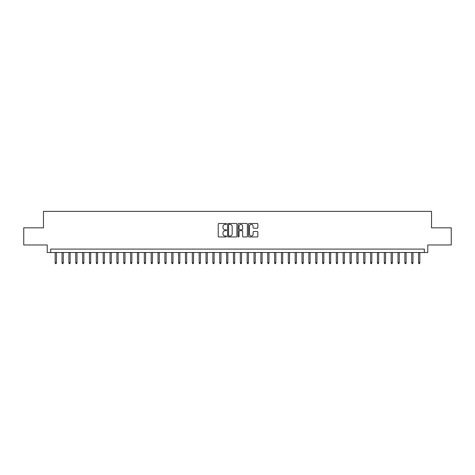 <?xml version="1.0" encoding="UTF-8"?>
<svg xmlns="http://www.w3.org/2000/svg" width="475" height="475" viewBox="0 0 475 475"><rect width="100%" height="100%" fill="white"/><g stroke="black" fill="none" stroke-linecap="round" stroke-linejoin="round"><path stroke-width="0.71" d="M226.527 223.974A0.469 0.469 0 0 0 226.058 223.499L218.91 223.499A0.671 0.671 0 0 0 218.233 224.176L218.233 236.289A0.671 0.671 0 0 0 218.91 236.96L226.058 236.96A0.469 0.469 0 0 0 226.527 236.491A0.469 0.469 0 0 0 226.058 236.022L225.132 236.022A2.155 2.155 0 0 1 222.983 233.866L222.983 232.857A2.155 2.155 0 0 1 225.132 230.702L226.058 230.702A0.469 0.469 0 0 0 226.527 230.232A0.469 0.469 0 0 0 226.058 229.763L225.132 229.763A2.155 2.155 0 0 1 222.983 227.608L222.983 226.599A2.155 2.155 0 0 1 225.132 224.443L226.058 224.443A0.469 0.469 0 0 0 226.527 223.974M257.171 228.249A0.671 0.671 0 0 0 257.842 227.572L257.842 224.176A0.671 0.671 0 0 0 257.171 223.499L249.227 223.499A0.671 0.671 0 0 0 248.556 224.176L248.556 236.289A0.671 0.671 0 0 0 249.227 236.96L257.171 236.96A0.671 0.671 0 0 0 257.842 236.289L257.842 232.186A0.671 0.671 0 0 0 257.171 231.509L253.769 231.509A0.671 0.671 0 0 0 253.098 232.186L253.098 234.223A1.799 1.799 0 0 1 251.299 236.022A1.799 1.799 0 0 1 249.494 234.223L249.494 226.243A1.799 1.799 0 0 1 251.299 224.443A1.799 1.799 0 0 1 253.098 226.243L253.098 227.572A0.671 0.671 0 0 0 253.769 228.249L257.171 228.249M424.341 252.516L427.767 252.516L427.767 244.975L451.25 244.975L451.25 227.834L431.537 227.834L431.537 211.375L43.462 211.375L43.462 227.834L23.75 227.834L23.75 244.975L47.233 244.975L47.233 252.516L424.341 252.516L424.341 249.09L50.659 249.09L50.659 252.516M236.912 224.176A0.671 0.671 0 0 0 236.235 223.499L228.297 223.499A0.671 0.671 0 0 0 227.626 224.176L227.626 236.289A0.671 0.671 0 0 0 228.297 236.96L236.235 236.96A0.671 0.671 0 0 0 236.912 236.289L236.912 224.176M238.765 223.499L246.703 223.499A0.671 0.671 0 0 1 247.374 224.176L247.374 236.289A0.671 0.671 0 0 1 246.703 236.96L243.307 236.96A0.671 0.671 0 0 1 242.63 236.289L242.63 231.378A0.671 0.671 0 0 0 241.959 230.702L239.703 230.702A0.671 0.671 0 0 0 239.032 231.378L239.032 236.491A0.469 0.469 0 0 1 238.563 236.96A0.469 0.469 0 0 1 238.088 236.491L238.088 224.176A0.671 0.671 0 0 1 238.765 223.499M229.039 224.443A0.469 0.469 0 0 0 228.564 224.912L228.564 235.547A0.469 0.469 0 0 0 229.039 236.022L230.013 236.022A2.155 2.155 0 0 0 232.168 233.866L232.168 226.599A2.155 2.155 0 0 0 230.013 224.443L229.039 224.443M242.63 226.278A1.799 1.799 0 0 0 240.831 224.479A1.799 1.799 0 0 0 239.032 226.278L239.032 229.087A0.671 0.671 0 0 0 239.703 229.763L241.959 229.763A0.671 0.671 0 0 0 242.63 229.087L242.63 226.278M56.418 262.734L56.145 263.625L55.462 263.625L55.189 262.734L56.418 262.734L56.418 252.516M55.189 262.734L55.189 252.516M63.276 262.734L63.003 263.625L62.32 263.625L62.041 262.734L63.276 262.734L63.276 252.516M62.041 262.734L62.041 252.516M70.134 262.734L69.861 263.625L69.172 263.625L68.899 262.734L70.134 262.734L70.134 252.516M68.899 262.734L68.899 252.516M76.992 262.734L76.718 263.625L76.03 263.625L75.757 262.734L76.992 262.734L76.992 252.516M75.757 262.734L75.757 252.516M83.849 262.734L83.57 263.625L82.888 263.625L82.614 262.734L83.849 262.734L83.849 252.516M82.614 262.734L82.614 252.516M90.701 262.734L90.428 263.625L89.745 263.625L89.466 262.734L90.701 262.734L90.701 252.516M89.466 262.734L89.466 252.516M97.559 262.734L97.286 263.625L96.597 263.625L96.324 262.734L97.559 262.734L97.559 252.516M96.324 262.734L96.324 252.516M104.417 262.734L104.144 263.625L103.455 263.625L103.182 262.734L104.417 262.734L104.417 252.516M103.182 262.734L103.182 252.516M111.275 262.734L110.996 263.625L110.313 263.625L110.04 262.734L111.275 262.734L111.275 252.516M110.04 262.734L110.04 252.516M118.127 262.734L117.853 263.625L117.171 263.625L116.897 262.734L118.127 262.734L118.127 252.516M116.897 262.734L116.897 252.516M124.984 262.734L124.711 263.625L124.028 263.625L123.749 262.734L124.984 262.734L124.984 252.516M123.749 262.734L123.749 252.516M131.842 262.734L131.569 263.625L130.88 263.625L130.607 262.734L131.842 262.734L131.842 252.516M130.607 262.734L130.607 252.516M138.7 262.734L138.427 263.625L137.738 263.625L137.465 262.734L138.7 262.734L138.7 252.516M137.465 262.734L137.465 252.516M145.558 262.734L145.279 263.625L144.596 263.625L144.323 262.734L145.558 262.734L145.558 252.516M144.323 262.734L144.323 252.516M152.41 262.734L152.137 263.625L151.454 263.625L151.175 262.734L152.41 262.734L152.41 252.516M151.175 262.734L151.175 252.516M159.268 262.734L158.994 263.625L158.306 263.625L158.033 262.734L159.268 262.734L159.268 252.516M158.033 262.734L158.033 252.516M166.125 262.734L165.852 263.625L165.163 263.625L164.89 262.734L166.125 262.734L166.125 252.516M164.89 262.734L164.89 252.516M172.983 262.734L172.704 263.625L172.021 263.625L171.748 262.734L172.983 262.734L172.983 252.516M171.748 262.734L171.748 252.516M179.835 262.734L179.562 263.625L178.879 263.625L178.606 262.734L179.835 262.734L179.835 252.516M178.606 262.734L178.606 252.516M186.693 262.734L186.42 263.625L185.731 263.625L185.458 262.734L186.693 262.734L186.693 252.516M185.458 262.734L185.458 252.516M193.551 262.734L193.277 263.625L192.589 263.625L192.316 262.734L193.551 262.734L193.551 252.516M192.316 262.734L192.316 252.516M200.408 262.734L200.129 263.625L199.447 263.625L199.173 262.734L200.408 262.734L200.408 252.516M199.173 262.734L199.173 252.516M207.26 262.734L206.987 263.625L206.304 263.625L206.031 262.734L207.26 262.734L207.26 252.516M206.031 262.734L206.031 252.516M214.118 262.734L213.845 263.625L213.162 263.625L212.883 262.734L214.118 262.734L214.118 252.516M212.883 262.734L212.883 252.516M220.976 262.734L220.703 263.625L220.014 263.625L219.741 262.734L220.976 262.734L220.976 252.516M219.741 262.734L219.741 252.516M227.834 262.734L227.561 263.625L226.872 263.625L226.599 262.734L227.834 262.734L227.834 252.516M226.599 262.734L226.599 252.516M234.692 262.734L234.412 263.625L233.73 263.625L233.457 262.734L234.692 262.734L234.692 252.516M233.457 262.734L233.457 252.516M241.543 262.734L241.27 263.625L240.588 263.625L240.308 262.734L241.543 262.734L241.543 252.516M240.308 262.734L240.308 252.516M248.401 262.734L248.128 263.625L247.439 263.625L247.166 262.734L248.401 262.734L248.401 252.516M247.166 262.734L247.166 252.516M255.259 262.734L254.986 263.625L254.297 263.625L254.024 262.734L255.259 262.734L255.259 252.516M254.024 262.734L254.024 252.516M262.117 262.734L261.838 263.625L261.155 263.625L260.882 262.734L262.117 262.734L262.117 252.516M260.882 262.734L260.882 252.516M268.969 262.734L268.696 263.625L268.013 263.625L267.74 262.734L268.969 262.734L268.969 252.516M267.74 262.734L267.74 252.516M275.827 262.734L275.553 263.625L274.871 263.625L274.592 262.734L275.827 262.734L275.827 252.516M274.592 262.734L274.592 252.516M282.684 262.734L282.411 263.625L281.723 263.625L281.449 262.734L282.684 262.734L282.684 252.516M281.449 262.734L281.449 252.516M289.542 262.734L289.269 263.625L288.58 263.625L288.307 262.734L289.542 262.734L289.542 252.516M288.307 262.734L288.307 252.516M296.394 262.734L296.121 263.625L295.438 263.625L295.165 262.734L296.394 262.734L296.394 252.516M295.165 262.734L295.165 252.516M303.252 262.734L302.979 263.625L302.296 263.625L302.017 262.734L303.252 262.734L303.252 252.516M302.017 262.734L302.017 252.516M310.11 262.734L309.837 263.625L309.148 263.625L308.875 262.734L310.11 262.734L310.11 252.516M308.875 262.734L308.875 252.516M316.968 262.734L316.694 263.625L316.006 263.625L315.733 262.734L316.968 262.734L316.968 252.516M315.733 262.734L315.733 252.516M323.825 262.734L323.546 263.625L322.863 263.625L322.59 262.734L323.825 262.734L323.825 252.516M322.59 262.734L322.59 252.516M330.677 262.734L330.404 263.625L329.721 263.625L329.442 262.734L330.677 262.734L330.677 252.516M329.442 262.734L329.442 252.516M337.535 262.734L337.262 263.625L336.573 263.625L336.3 262.734L337.535 262.734L337.535 252.516M336.3 262.734L336.3 252.516M344.393 262.734L344.12 263.625L343.431 263.625L343.158 262.734L344.393 262.734L344.393 252.516M343.158 262.734L343.158 252.516M351.251 262.734L350.972 263.625L350.289 263.625L350.016 262.734L351.251 262.734L351.251 252.516M350.016 262.734L350.016 252.516M358.103 262.734L357.829 263.625L357.147 263.625L356.873 262.734L358.103 262.734L358.103 252.516M356.873 262.734L356.873 252.516M364.96 262.734L364.687 263.625L364.004 263.625L363.725 262.734L364.96 262.734L364.96 252.516M363.725 262.734L363.725 252.516M371.818 262.734L371.545 263.625L370.856 263.625L370.583 262.734L371.818 262.734L371.818 252.516M370.583 262.734L370.583 252.516M378.676 262.734L378.403 263.625L377.714 263.625L377.441 262.734L378.676 262.734L378.676 252.516M377.441 262.734L377.441 252.516M385.534 262.734L385.255 263.625L384.572 263.625L384.299 262.734L385.534 262.734L385.534 252.516M384.299 262.734L384.299 252.516M392.386 262.734L392.113 263.625L391.43 263.625L391.151 262.734L392.386 262.734L392.386 252.516M391.151 262.734L391.151 252.516M399.243 262.734L398.97 263.625L398.282 263.625L398.008 262.734L399.243 262.734L399.243 252.516M398.008 262.734L398.008 252.516M406.101 262.734L405.828 263.625L405.139 263.625L404.866 262.734L406.101 262.734L406.101 252.516M404.866 262.734L404.866 252.516M412.959 262.734L412.68 263.625L411.997 263.625L411.724 262.734L412.959 262.734L412.959 252.516M411.724 262.734L411.724 252.516M419.811 262.734L419.538 263.625L418.855 263.625L418.582 262.734L419.811 262.734L419.811 252.516M418.582 262.734L418.582 252.516"/></g></svg>
